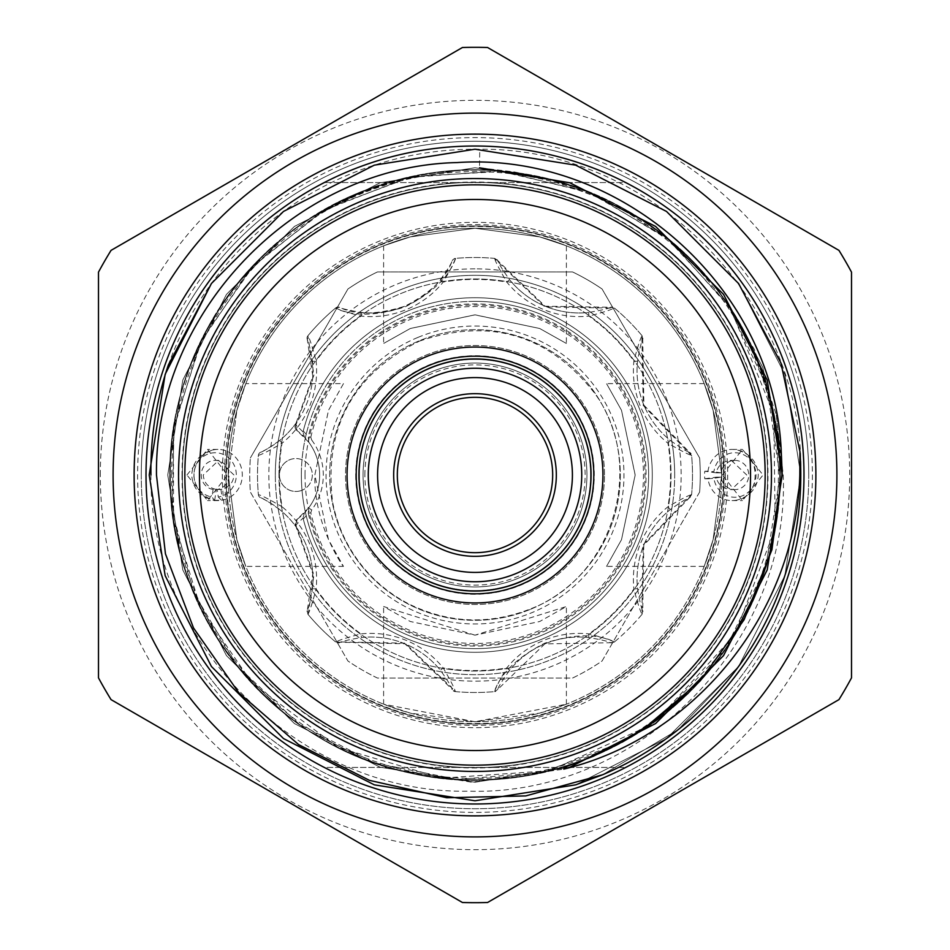<?xml version="1.0" encoding="UTF-8"?>
<svg xmlns="http://www.w3.org/2000/svg" width="950" height="950" viewBox="0 0 950 950"><rect width="100%" height="100%" fill="white"/><g stroke="black" fill="none" stroke-linecap="round" stroke-linejoin="round"><path stroke-width="0.71" stroke-dasharray="4.75 3.56" d="M226.433 475A248.567 248.567 0 0 0 475 723.568A248.567 248.567 0 0 0 723.568 475A248.567 248.567 0 0 0 475 226.433A248.567 248.567 0 0 0 226.433 475M182.02 475A292.98 292.98 0 0 0 475 767.98A292.98 292.98 0 0 0 767.98 475A292.98 292.98 0 0 0 475 182.02A292.98 292.98 0 0 0 182.02 475M225.969 475A249.031 249.031 0 0 0 475 724.031A249.031 249.031 0 0 0 724.031 475A249.031 249.031 0 0 0 475 225.969A249.031 249.031 0 0 0 225.969 475A249.031 249.031 0 0 0 475 724.031A249.031 249.031 0 0 0 724.031 475A249.031 249.031 0 0 0 475 225.969A249.031 249.031 0 0 0 225.969 475A249.031 249.031 0 0 0 475 724.031A249.031 249.031 0 0 0 724.031 475A249.031 249.031 0 0 0 475 225.969A249.031 249.031 0 0 0 225.969 475A249.031 249.031 0 0 0 475 724.031A249.031 249.031 0 0 0 724.031 475A249.031 249.031 0 0 0 475 225.969A249.031 249.031 0 0 0 225.969 475A249.031 249.031 0 0 1 475 225.969A249.031 249.031 0 0 1 724.031 475A249.031 249.031 0 0 1 475 724.031A249.031 249.031 0 0 1 225.969 475A249.031 249.031 0 0 1 475 225.969A249.031 249.031 0 0 1 724.031 475A249.031 249.031 0 0 1 475 724.031A249.031 249.031 0 0 1 225.969 475A249.031 249.031 0 0 1 475 225.969A249.031 249.031 0 0 1 724.031 475M765.154 475A290.154 290.154 0 0 0 475 184.846A290.154 290.154 0 0 0 184.846 475A290.154 290.154 0 0 0 475 765.154A290.154 290.154 0 0 0 765.154 475A290.154 290.154 0 0 0 475 184.846A290.154 290.154 0 0 0 184.846 475A290.154 290.154 0 0 0 475 765.154A290.154 290.154 0 0 0 765.154 475A290.154 290.154 0 0 0 475 184.846A290.154 290.154 0 0 0 184.846 475A290.154 290.154 0 0 0 475 765.154A290.154 290.154 0 0 0 765.154 475A290.154 290.154 0 0 0 475 184.846A290.154 290.154 0 0 0 184.846 475A290.154 290.154 0 0 0 475 765.154A290.154 290.154 0 0 0 765.154 475A290.154 290.154 0 0 1 475 765.154A290.154 290.154 0 0 1 184.846 475A290.154 290.154 0 0 1 475 184.846A290.154 290.154 0 0 1 765.154 475A290.154 290.154 0 0 1 475 765.154A290.154 290.154 0 0 1 184.846 475A290.154 290.154 0 0 1 475 184.846A290.154 290.154 0 0 1 765.154 475A290.154 290.154 0 0 1 475 765.154A290.154 290.154 0 0 1 184.846 475A290.154 290.154 0 0 1 475 184.846A290.154 290.154 0 0 1 765.154 475M475 268.838A206.162 206.162 0 0 0 268.838 475A206.162 206.162 0 0 0 475 681.162A206.162 206.162 0 0 0 681.162 475A206.162 206.162 0 0 0 475 268.838M475 301.364A173.636 173.636 0 0 0 301.364 475A173.636 173.636 0 0 0 475 648.636A173.636 173.636 0 0 0 648.636 475A173.636 173.636 0 0 0 475 301.364M303.192 518.724A177.294 177.294 0 0 0 542.842 638.792A177.294 177.294 0 0 1 303.276 519.044L303.026 518.082L295.937 525.041L313.928 574.916L308.156 614.531A217.502 217.502 0 0 0 335.469 641.844L405.223 643.162L455.679 691.636A217.502 217.502 0 0 0 494.321 691.636C500.697 673.277 517.477 657.139 544.671 643.209C573.847 633.828 597.134 633.377 614.531 641.844A217.502 217.502 0 0 0 641.844 614.531L643.162 544.778L691.636 494.321A217.502 217.502 0 0 0 691.636 455.679L643.245 405.436L641.844 335.469A217.502 217.502 0 0 0 614.531 308.156L544.778 306.838L494.321 258.364A217.502 217.502 0 0 0 455.679 258.364C449.303 276.723 432.523 292.861 405.329 306.791C376.152 316.172 352.866 316.623 335.469 308.156L339.399 307.277C355.49 315.234 377.376 314.854 405.056 306.137C430.742 292.79 446.488 277.578 452.283 260.526C451.844 262.77 447.878 269.171 440.408 279.728A89.561 89.561 0 0 1 361.38 312.467C348.65 310.282 341.323 308.56 339.399 307.277A3.658 3.658 0 0 0 335.777 307.895A217.502 217.502 0 0 0 307.895 335.777L313.928 375.084L295.937 424.959L303.026 431.918L303.276 430.956A177.294 177.294 0 0 1 638.792 407.158A177.294 177.294 0 0 1 542.842 638.792A177.294 177.294 0 0 0 638.792 407.158A177.294 177.294 0 0 0 303.192 431.276M440.408 279.728L443.246 282.031C450.918 268.85 454.919 260.977 455.276 258.4L454.219 258.661A3.658 3.658 0 0 0 452.283 260.526L454.219 258.661A3.658 3.658 0 0 1 455.276 258.4L455.679 258.364M303.276 430.956L308.299 436.668L310.816 437.249L311.647 439.957L308.714 442.154L297.243 430.789A5.486 5.486 0 0 1 296.044 423.166L312.787 376.378L307.277 339.399C308.56 341.311 310.282 348.638 312.467 361.38A89.561 89.561 0 0 1 279.728 440.408C269.194 447.878 262.782 451.832 260.526 452.283A89.561 89.561 0 0 0 296.044 423.166L295.331 424.519L297.243 430.789A54.827 54.827 0 0 1 297.243 519.211L308.714 507.846A54.827 54.827 0 0 0 308.714 442.154L308.299 436.668A171.047 171.047 0 0 1 633.033 409.545A171.047 171.047 0 0 1 540.455 633.033A171.047 171.047 0 0 1 308.299 513.332L303.276 519.044M418 337.381A148.96 148.96 0 0 1 612.619 418A148.96 148.96 0 0 1 532 612.619A148.96 148.96 0 0 1 337.381 532A148.96 148.96 0 0 1 418 337.381M530.611 609.247A145.303 145.303 0 0 0 609.247 419.389A145.303 145.303 0 0 0 419.389 340.753A145.303 145.303 0 0 0 340.753 530.611A145.303 145.303 0 0 0 530.611 609.247A145.303 145.303 0 0 0 609.247 419.389A145.303 145.303 0 0 0 419.389 340.753A145.303 145.303 0 0 0 340.753 530.611A145.303 145.303 0 0 0 530.611 609.247M289.584 459.8A16.447 16.447 0 0 1 311.077 468.706A16.447 16.447 0 0 1 302.183 490.2A16.447 16.447 0 0 0 311.077 468.706A16.447 16.447 0 0 0 289.584 459.8A16.447 16.447 0 0 0 280.689 481.294A16.447 16.447 0 0 0 302.183 490.2A16.447 16.447 0 0 1 279.431 475A16.447 16.447 0 0 1 289.584 459.8M335.469 308.156A217.502 217.502 0 0 0 308.156 335.469M604.461 475A129.461 129.461 0 0 0 425.457 355.383A129.461 129.461 0 0 0 345.539 475A129.461 129.461 0 0 0 524.543 594.617A129.461 129.461 0 0 0 475 345.539A129.461 129.461 0 0 0 345.539 475A129.461 129.461 0 0 0 475 604.461A129.461 129.461 0 0 0 604.461 475M430.766 368.196A115.603 115.603 0 0 1 590.603 475A115.603 115.603 0 0 1 519.234 581.804A115.603 115.603 0 0 1 359.397 475A115.603 115.603 0 0 0 475 590.603A115.603 115.603 0 0 0 590.603 475A115.603 115.603 0 0 1 475 590.603A115.603 115.603 0 0 1 359.397 475A115.603 115.603 0 0 1 475 359.397A115.603 115.603 0 0 1 590.603 475A115.603 115.603 0 0 0 475 359.397A115.603 115.603 0 0 0 359.397 475A115.603 115.603 0 0 1 475 359.397A115.603 115.603 0 0 1 590.603 475A115.603 115.603 0 0 0 475 359.397A115.603 115.603 0 0 0 359.397 475A115.603 115.603 0 0 1 430.766 368.196M363.054 475A111.946 111.946 0 0 0 475 586.946A111.946 111.946 0 0 0 586.946 475A111.946 111.946 0 0 0 475 363.054A111.946 111.946 0 0 0 363.054 475A111.946 111.946 0 0 1 475 363.054A111.946 111.946 0 0 1 586.946 475A111.946 111.946 0 0 0 475 363.054A111.946 111.946 0 0 0 363.054 475A111.946 111.946 0 0 1 475 363.054A111.946 111.946 0 0 1 586.946 475A111.946 111.946 0 0 0 475 363.054A111.946 111.946 0 0 0 363.054 475A111.946 111.946 0 0 1 475 363.054A111.946 111.946 0 0 1 586.946 475A111.946 111.946 0 0 1 475 586.946A111.946 111.946 0 0 1 363.054 475A111.946 111.946 0 0 0 475 586.946A111.946 111.946 0 0 0 586.946 475A111.946 111.946 0 0 1 475 586.946A111.946 111.946 0 0 1 363.054 475A111.946 111.946 0 0 0 475 586.946A111.946 111.946 0 0 0 586.946 475A111.946 111.946 0 0 1 475 586.946A111.946 111.946 0 0 1 363.054 475M364.883 475A110.117 110.117 0 0 1 475 364.883A110.117 110.117 0 0 1 585.117 475A110.117 110.117 0 0 1 475 585.117A110.117 110.117 0 0 1 364.883 475M278.979 475A196.021 196.021 0 0 1 475 278.979A196.021 196.021 0 0 1 671.021 475A196.021 196.021 0 0 1 475 671.021A196.021 196.021 0 0 1 278.979 475A196.021 196.021 0 0 1 475 278.979A196.021 196.021 0 0 1 671.021 475A196.021 196.021 0 0 1 475 671.021A196.021 196.021 0 0 1 278.979 475M275.322 475A199.678 199.678 0 0 1 475 275.322A199.678 199.678 0 0 1 674.678 475A199.678 199.678 0 0 0 475 275.322A199.678 199.678 0 0 0 275.322 475A199.678 199.678 0 0 0 475 674.678A199.678 199.678 0 0 0 674.678 475A199.678 199.678 0 0 0 475 275.322A199.678 199.678 0 0 0 275.322 475A199.678 199.678 0 0 0 475 674.678A199.678 199.678 0 0 0 674.678 475A199.678 199.678 0 0 0 475 275.322A199.678 199.678 0 0 0 275.322 475A199.678 199.678 0 0 0 475 674.678A199.678 199.678 0 0 0 674.678 475A199.678 199.678 0 0 1 475 674.678A199.678 199.678 0 0 1 275.322 475A199.678 199.678 0 0 0 475 674.678A199.678 199.678 0 0 0 674.678 475A199.678 199.678 0 0 1 475 674.678A199.678 199.678 0 0 1 275.322 475M648.636 475A173.636 173.636 0 0 0 475 301.364A173.636 173.636 0 0 0 301.364 475A173.636 173.636 0 0 0 475 648.636A173.636 173.636 0 0 0 648.636 475A173.636 173.636 0 0 0 475 301.364A173.636 173.636 0 0 0 301.364 475A173.636 173.636 0 0 0 475 648.636A173.636 173.636 0 0 0 648.636 475A173.636 173.636 0 0 1 475 648.636A173.636 173.636 0 0 1 301.364 475M699.616 492.064A225.269 225.269 0 0 0 700.269 475A225.269 225.269 0 0 1 699.616 492.064L602.086 660.986A225.269 225.269 0 0 1 572.529 678.062L377.471 678.062A225.269 225.269 0 0 1 347.914 660.986L250.384 492.064A225.269 225.269 0 0 1 250.384 457.936A225.269 225.269 0 0 0 250.384 492.064L347.914 660.986A225.269 225.269 0 0 0 377.471 678.062L572.529 678.062A225.269 225.269 0 0 0 602.086 660.986L699.616 492.064M347.914 289.014L250.384 457.936L347.914 289.014A225.269 225.269 0 0 1 377.471 271.938A225.269 225.269 0 0 0 347.914 289.014M572.529 271.938L377.471 271.938L572.529 271.938A225.269 225.269 0 0 1 602.086 289.014A225.269 225.269 0 0 0 572.529 271.938M699.616 457.936L602.086 289.014L699.616 457.936A225.269 225.269 0 0 1 700.269 475A225.269 225.269 0 0 0 699.616 457.936M475 552.674A77.674 77.674 0 0 1 397.326 475A77.674 77.674 0 0 1 475 397.326A77.674 77.674 0 0 1 552.674 475A77.674 77.674 0 0 1 475 552.674M767.612 475A292.612 292.612 0 0 0 475 182.388A292.612 292.612 0 0 0 182.388 475A292.612 292.612 0 0 1 475 182.388A292.612 292.612 0 0 1 767.612 475A292.612 292.612 0 0 1 475 767.612A292.612 292.612 0 0 1 182.388 475A292.612 292.612 0 0 0 475 767.612A292.612 292.612 0 0 0 767.612 475A292.612 292.612 0 0 0 475 182.388A292.612 292.612 0 0 0 182.388 475A292.612 292.612 0 0 0 475 767.612A292.612 292.612 0 0 0 767.612 475A292.612 292.612 0 0 1 475 767.612A292.612 292.612 0 0 1 182.388 475A292.612 292.612 0 0 1 475 182.388A292.612 292.612 0 0 1 767.612 475A292.612 292.612 0 0 0 475 182.388A292.612 292.612 0 0 0 182.388 475M141.265 475A333.735 333.735 0 0 1 475 141.265A333.735 333.735 0 0 1 808.735 475A333.735 333.735 0 0 1 475 808.735A333.735 333.735 0 0 1 141.265 475A333.735 333.735 0 0 1 475 141.265A333.735 333.735 0 0 1 808.735 475A333.735 333.735 0 0 1 475 808.735A333.735 333.735 0 0 1 141.265 475A333.735 333.735 0 0 1 475 141.265A333.735 333.735 0 0 1 808.735 475M113.109 475A361.891 361.891 0 0 1 475 113.109A361.891 361.891 0 0 1 836.891 475A361.891 361.891 0 0 1 475 836.891A361.891 361.891 0 0 1 113.109 475M100.32 475A374.68 374.68 0 0 1 475 100.32A374.68 374.68 0 0 1 849.68 475A374.68 374.68 0 0 1 475 849.68A374.68 374.68 0 0 1 100.32 475M98.491 272.127L98.491 677.873A427.69 427.69 0 0 0 111.055 699.627L462.436 902.5A427.69 427.69 0 0 0 487.564 902.5L838.945 699.627A427.69 427.69 0 0 0 851.509 677.873L851.509 272.127A427.69 427.69 0 0 0 838.945 250.373L487.564 47.5A427.69 427.69 0 0 0 462.436 47.5L111.055 250.373A427.69 427.69 0 0 0 98.491 272.127M803.985 475A328.985 328.985 0 0 0 475 146.015A328.985 328.985 0 0 0 146.015 475A328.985 328.985 0 0 0 475 803.985A328.985 328.985 0 0 0 803.985 475M343.473 383.61L328.498 410.281L314.842 475L328.51 539.719L343.473 566.39C343.152 566.663 313.631 525.124 314.842 475L328.498 410.281L343.473 383.61L245.801 383.61L236.871 410.388L228.261 475A246.739 246.739 0 0 1 475 228.261A246.739 246.739 0 0 1 721.739 475A246.739 246.739 0 0 1 475 721.739A246.739 246.739 0 0 1 228.261 475L236.882 410.353L245.801 383.61M217.206 489.464L220.899 489.464C228.962 487.671 233.332 482.849 233.997 475L218.631 460.382L203.252 475C203.929 482.849 208.287 487.671 216.351 489.464L213.097 489.464A14.618 13.906 90 0 1 201.246 475A14.618 13.906 90 0 1 215.151 460.382A14.618 13.906 90 0 1 229.057 475A14.618 13.906 90 0 1 217.206 489.464L218.274 497.016A22.266 21.173 -90 0 0 236.324 475A22.266 21.173 -90 0 0 215.151 452.734A22.266 21.173 -90 0 0 193.978 475A22.266 21.173 -90 0 0 212.016 497.016L214.379 500.306A25.591 24.332 90 0 1 211.779 499.747C199.274 495.758 192.589 487.516 191.722 475C192.589 462.484 199.274 454.242 211.779 450.253A25.591 24.332 90 0 1 217.966 449.409A25.591 24.332 90 0 1 242.309 475A25.591 24.332 90 0 1 221.564 500.306L214.379 500.306M211.779 450.253C200.462 455.05 194.489 463.303 193.836 475C194.489 486.697 200.462 494.95 211.779 499.747M734.849 460.382L731.369 460.382C723.128 461.023 718.057 465.168 716.169 472.839L721.097 472.839A14.618 13.906 -90 0 1 734.849 460.382A14.618 13.906 -90 0 1 748.754 475A14.618 13.906 -90 0 1 734.849 489.618A14.618 13.906 -90 0 1 721.097 477.161L713.913 478.289A22.266 21.173 90 0 0 734.849 497.266A22.266 21.173 90 0 0 756.022 475A22.266 21.173 90 0 0 734.849 452.734A22.266 21.173 90 0 0 713.913 471.711L707.964 471.224A25.591 24.332 -90 0 1 732.034 449.409A25.591 24.332 -90 0 1 738.221 450.253C760.748 453.293 760.748 496.707 738.221 499.747A25.591 24.332 -90 0 1 732.034 500.591A25.591 24.332 -90 0 1 707.964 478.776L704.769 478.776L704.472 475L704.769 471.224L707.964 471.224M734.849 489.618L731.369 489.618C723.128 488.977 718.057 484.832 716.169 477.161L721.097 477.161M731.369 460.382L746.748 475L731.369 489.618M593.798 475A118.798 118.798 0 0 1 475 593.798A118.798 118.798 0 0 1 356.202 475A118.798 118.798 0 0 1 475 356.202A118.798 118.798 0 0 1 593.798 475M566.39 245.801L539.612 236.871L475.048 228.261L410.329 236.882L383.61 245.801L410.4 236.871L475.036 228.261L539.659 236.882L566.39 245.801L566.39 343.473L539.707 328.498L475.131 314.842L410.293 328.498L383.61 343.473L410.317 328.486L474.893 314.842L539.707 328.498L566.39 343.473M704.199 566.39L713.141 539.6L721.739 475L713.106 410.317L704.199 383.61L713.129 410.388L721.739 475L713.117 539.648L704.199 566.39L606.528 566.39L621.502 539.707L635.158 475.131L621.502 410.293L606.528 383.61L621.514 410.317L635.158 474.893L621.502 539.707L606.528 566.39M722.451 475L742.461 449.409L763.064 475L742.461 500.591L722.451 475M186.936 475L207.539 449.409L227.549 475L207.539 500.591L186.936 475M149.209 475L165.158 374.324L211.434 283.504L283.504 211.434L374.324 165.158L475 149.209L575.676 165.158L666.496 211.434L738.566 283.504L784.842 374.324L800.791 475L799.936 451.476L800.791 475L799.936 451.476L800.791 475L784.842 575.676L738.566 666.496L666.496 738.566L575.676 784.842L475 800.791L374.324 784.842L283.504 738.566L211.434 666.496L165.158 575.676L149.209 475L165.158 374.324L211.434 283.504L283.504 211.434L374.324 165.158L475 149.209L575.676 165.158L666.496 211.434L738.566 283.504L784.842 374.324L800.791 475L784.842 575.676L738.566 666.496L666.496 738.566L575.676 784.842L475 800.791L374.324 784.842L283.504 738.566L211.434 666.496L165.158 575.676L149.209 475L165.158 374.324L211.434 283.504L283.504 211.434L374.324 165.158L475 149.209L575.676 165.158L666.496 211.434L738.566 283.504L784.842 374.324L800.791 475L784.842 575.676L738.566 666.496L666.496 738.566L575.676 784.842L475 800.791L374.324 784.842L283.504 738.566L211.434 666.496L165.158 575.676L149.209 475L165.158 374.324L211.434 283.504L283.504 211.434L374.324 165.158L475 149.209L575.676 165.158L666.496 211.434L738.566 283.504L784.842 374.324L800.791 475L784.842 575.676L738.566 666.496L666.496 738.566L575.676 784.842L475 800.791L374.324 784.842L283.504 738.566L211.434 666.496L165.158 575.676L149.209 475M168.34 365.014A325.791 325.791 0 0 1 479.774 149.245C652.116 147.345 805.113 302.706 800.791 475C802.097 602.656 721.299 725.859 602.597 774.761L678.146 729.695L738.566 666.496L784.842 575.676L800.791 475L784.842 575.676L738.566 666.496L678.146 729.695L602.597 774.761L678.146 729.695L738.566 666.496L784.842 575.676L800.791 475L784.842 575.676L738.566 666.496L678.146 729.695L602.597 774.761M171.606 475A303.394 303.394 0 0 1 475 171.606A303.394 303.394 0 0 1 778.394 475A303.394 303.394 0 0 1 475 778.394A303.394 303.394 0 0 1 171.606 475M150.943 475C149.233 643.566 299.666 794.651 468.813 791.172C637.604 796.504 790.4 644.1 783.227 475L776.281 414.794L754.347 349.469L718.627 290.558L670.771 240.967L613.189 203.158L548.126 178.707L513.986 171.902L479.501 167.794L479.774 149.245M738.221 450.253C750.726 454.242 757.411 462.484 758.278 475C757.411 487.516 750.726 495.758 738.221 499.747M343.473 566.39L245.801 566.39L236.859 539.576L228.261 475L236.882 539.671L245.801 566.39M704.199 383.61L606.528 383.61M383.61 245.801L383.61 343.473M475 635.158L383.61 606.528L410.281 621.502L475 635.158L566.39 606.528L539.659 621.526L475 635.158M475 721.739L383.61 704.199L410.388 713.129L475 721.739L539.671 713.117L566.39 704.199L475 721.739M358.946 475A116.054 116.054 0 0 0 475 591.054A116.054 116.054 0 0 0 591.054 475A116.054 116.054 0 0 0 475 358.946A116.054 116.054 0 0 0 358.946 475M721.739 475A246.739 246.739 0 0 1 475 721.739A246.739 246.739 0 0 1 228.261 475A246.739 246.739 0 0 1 475 228.261A246.739 246.739 0 0 1 721.739 475A246.739 246.739 0 0 0 475 228.261A246.739 246.739 0 0 0 228.261 475M721.097 472.839L713.913 471.711M704.769 478.776L716.169 477.161M716.169 472.839L704.769 471.224M707.964 478.776L713.913 478.289M213.097 489.464L212.016 497.016M220.899 489.464L222.597 500.306M214.652 500.306L216.351 489.464M221.564 500.306L218.274 497.016M324.282 182.566A328.985 328.985 0 0 0 324.282 767.434L625.717 767.434A328.985 328.985 0 0 0 625.717 182.566L324.282 182.566A328.985 328.985 0 0 0 324.282 767.434L625.717 767.434A328.985 328.985 0 0 0 625.717 182.566L324.282 182.566M359.397 475A115.603 115.603 0 0 0 475 590.603A115.603 115.603 0 0 0 590.603 475A115.603 115.603 0 0 1 475 590.603A115.603 115.603 0 0 1 359.397 475A115.603 115.603 0 0 1 475 359.397A115.603 115.603 0 0 1 590.603 475A115.603 115.603 0 0 1 475 590.603A115.603 115.603 0 0 1 359.397 475A115.603 115.603 0 0 1 475 359.397A115.603 115.603 0 0 1 590.603 475M311.647 439.957A58.484 58.484 0 0 1 311.647 510.043L310.816 512.751A168.459 168.459 0 0 0 539.469 630.634A168.459 168.459 0 0 0 630.634 410.531A168.459 168.459 0 0 0 310.816 437.249M308.156 614.531L307.895 614.222C309.474 612.121 312.206 603.713 316.101 589L312.467 588.62A89.561 89.561 0 0 0 279.728 509.592A89.561 89.561 0 0 1 312.467 588.62C310.282 601.35 308.56 608.677 307.277 610.601L312.787 573.622L296.044 526.834A89.561 89.561 0 0 0 260.526 497.717C262.77 498.156 269.171 502.122 279.728 509.592L282.031 506.754C268.85 499.082 260.977 495.081 258.4 494.724A3.658 3.658 0 0 0 260.526 497.717A3.658 3.658 0 0 1 258.4 494.724A217.502 217.502 0 0 1 258.4 455.276C260.989 454.919 268.874 450.906 282.031 443.246L279.728 440.408A89.561 89.561 0 0 0 312.467 361.38L316.101 361C312.206 346.263 309.463 337.856 307.895 335.777A3.658 3.658 0 0 0 307.277 339.399L307.895 335.777M455.679 691.636L455.276 691.6A217.502 217.502 0 0 0 494.724 691.6L494.321 691.636M307.895 614.222L307.277 610.601A3.658 3.658 0 0 0 307.895 614.222A217.502 217.502 0 0 0 335.777 642.105L335.469 641.844M614.531 641.844L614.222 642.105C612.121 640.526 603.713 637.794 589 633.899A93.219 93.219 0 0 0 506.754 667.969C499.082 681.15 495.081 689.023 494.724 691.6A217.502 217.502 0 0 1 455.276 691.6L452.283 689.474A3.658 3.658 0 0 0 455.276 691.6C454.919 689.011 450.906 681.126 443.246 667.969A93.219 93.219 0 0 0 361 633.899C346.263 637.794 337.856 640.538 335.777 642.105A3.658 3.658 0 0 0 339.399 642.722C341.311 641.44 348.638 639.718 361.38 637.533A89.561 89.561 0 0 1 440.408 670.273C447.878 680.806 451.832 687.218 452.283 689.474L404.926 643.803L335.777 642.105M260.526 452.283A3.658 3.658 0 0 0 258.4 455.276A3.658 3.658 0 0 1 260.526 452.283A3.658 3.658 0 0 0 258.4 455.276A217.502 217.502 0 0 0 258.4 494.724A3.658 3.658 0 0 0 260.526 497.717M335.777 307.895C337.879 309.474 346.287 312.206 361 316.101A93.219 93.219 0 0 0 443.246 282.031A195.569 195.569 0 0 1 506.754 282.031L509.592 279.728C502.122 269.194 498.168 262.782 497.717 260.526L545.074 306.197L610.601 307.277C608.689 308.56 601.362 310.282 588.62 312.467A89.561 89.561 0 0 1 509.592 279.728A89.561 89.561 0 0 0 588.62 312.467L589 316.101C603.737 312.206 612.144 309.463 614.222 307.895L614.531 308.156M494.321 258.364L494.724 258.4A217.502 217.502 0 0 0 455.276 258.4A3.658 3.658 0 0 0 454.219 258.661M494.724 258.4L497.717 260.526A3.658 3.658 0 0 0 494.724 258.4C495.081 260.989 499.094 268.874 506.754 282.031A93.219 93.219 0 0 0 589 316.101A195.569 195.569 0 0 1 633.899 361L637.533 361.38C639.718 348.65 641.44 341.323 642.722 339.399L643.91 405.187L689.474 452.283C687.23 451.844 680.829 447.878 670.273 440.408A89.561 89.561 0 0 1 637.533 361.38A89.561 89.561 0 0 0 670.273 440.408L667.969 443.246C681.15 450.918 689.023 454.919 691.6 455.276L691.636 455.679M641.844 335.469L642.105 335.777A217.502 217.502 0 0 0 614.222 307.895A3.658 3.658 0 0 0 610.601 307.277L614.222 307.895M642.105 335.777L642.722 339.399A3.658 3.658 0 0 0 642.105 335.777C640.526 337.879 637.794 346.287 633.899 361A93.219 93.219 0 0 0 667.969 443.246A195.569 195.569 0 0 1 667.969 506.754L670.273 509.592C680.806 502.122 687.218 498.168 689.474 497.717L643.803 545.074L642.722 610.601C641.44 608.689 639.718 601.362 637.533 588.62A89.561 89.561 0 0 1 670.273 509.592A89.561 89.561 0 0 0 637.533 588.62L633.899 589C637.794 603.737 640.538 612.144 642.105 614.222L641.844 614.531M691.636 494.321L691.6 494.724A217.502 217.502 0 0 0 691.6 455.276A3.658 3.658 0 0 0 689.474 452.283L691.6 455.276M691.6 494.724L689.474 497.717A3.658 3.658 0 0 0 691.6 494.724C689.011 495.081 681.126 499.094 667.969 506.754A93.219 93.219 0 0 0 633.899 589A195.569 195.569 0 0 1 589 633.899L588.62 637.533C601.35 639.718 608.677 641.44 610.601 642.722L544.813 643.91L497.717 689.474C498.156 687.23 502.122 680.829 509.592 670.273A89.561 89.561 0 0 1 588.62 637.533A89.561 89.561 0 0 0 509.592 670.273L506.754 667.969A195.569 195.569 0 0 1 443.246 667.969L440.408 670.273A89.561 89.561 0 0 0 361.38 637.533L361 633.899A195.569 195.569 0 0 1 316.101 589A93.219 93.219 0 0 0 282.031 506.754A195.569 195.569 0 0 1 282.031 443.246A93.219 93.219 0 0 0 316.101 361A195.569 195.569 0 0 1 361 316.101L361.38 312.467A89.561 89.561 0 0 0 405.056 306.137M614.222 642.105L610.601 642.722A3.658 3.658 0 0 0 614.222 642.105A217.502 217.502 0 0 0 642.105 614.222A3.658 3.658 0 0 0 642.722 610.601L642.105 614.222M295.331 525.481L296.044 526.834A5.486 5.486 0 0 1 297.243 519.211L295.331 525.481L297.243 519.211M295.331 424.519L297.243 430.789M305.9 438.686L304.392 437.048L303.026 431.918L304.392 437.048L302.112 434.815M305.936 511.266L304.392 512.952L303.026 518.082L304.392 512.952L302.136 515.173M310.816 512.751L308.299 513.332L308.714 507.846A54.827 54.827 0 0 0 308.714 442.154M311.647 510.043L308.714 507.846M296.174 424.496A3.658 1.544 -144.2 0 1 296.044 423.166M296.044 526.834A3.658 1.544 -35.8 0 1 296.174 525.504M497.717 689.474L494.724 691.6A3.658 3.658 0 0 0 497.717 689.474M339.399 307.277A3.658 3.658 0 0 0 336.728 307.325M305.021 475A169.979 169.979 0 0 1 475 305.021A169.979 169.979 0 0 1 644.979 475A169.979 169.979 0 0 1 475 644.979A169.979 169.979 0 0 1 305.021 475M355.739 475A119.261 119.261 0 0 0 475 594.261A119.261 119.261 0 0 0 594.261 475A119.261 119.261 0 0 0 475 355.739A119.261 119.261 0 0 0 355.739 475M771.269 475A296.269 296.269 0 0 1 475 771.269A296.269 296.269 0 0 1 178.731 475A296.269 296.269 0 0 1 475 178.731A296.269 296.269 0 0 1 771.269 475M812.393 475A337.392 337.392 0 0 1 475 812.393A337.392 337.392 0 0 1 137.607 475A337.392 337.392 0 0 1 475 137.607A337.392 337.392 0 0 1 812.393 475M727.676 475A252.676 252.676 0 0 1 475 727.676A252.676 252.676 0 0 1 222.324 475A252.676 252.676 0 0 1 475 222.324A252.676 252.676 0 0 1 727.676 475M725.396 475A250.396 250.396 0 0 1 475 725.396A250.396 250.396 0 0 1 224.604 475A250.396 250.396 0 0 1 475 224.604A250.396 250.396 0 0 1 725.396 475M776.281 414.794L782.242 475L767.196 569.941L723.556 655.595L655.595 723.556L569.941 767.196L475 782.242L380.059 767.196L294.405 723.556L226.444 655.595L182.804 569.941L167.758 475L182.804 380.059L226.444 294.405L294.405 226.444L380.059 182.804L475 167.758L569.941 182.804L655.595 226.444L723.556 294.405L767.196 380.059L782.242 475L767.196 569.941L723.556 655.595L655.595 723.556L569.941 767.196L475 782.242L380.059 767.196L294.405 723.556L226.444 655.595L182.804 569.941L167.758 475L182.804 380.059L226.444 294.405L294.405 226.444L380.059 182.804L475 167.758L569.941 182.804L655.595 226.444L723.556 294.405L767.196 380.059L782.242 475L767.196 569.941L723.556 655.595L655.595 723.556L569.941 767.196L475 782.242L380.059 767.196L294.405 723.556L226.444 655.595L182.804 569.941L167.758 475L182.804 380.059L226.444 294.405L294.405 226.444L380.059 182.804L475 167.758L569.941 182.804L655.595 226.444L723.556 294.405L767.196 380.059L782.242 475L767.196 569.941L723.556 655.595L655.595 723.556L569.941 767.196L475 782.242L380.059 767.196L294.405 723.556L226.444 655.595L182.804 569.941L167.758 475L182.804 380.059L226.444 294.405L294.405 226.444L380.059 182.804L475 167.758L569.941 182.804L655.595 226.444L723.556 294.405L767.196 380.059L782.242 475L767.196 569.941L723.556 655.595L655.595 723.556L569.941 767.196L475 782.242L380.059 767.196L294.405 723.556L226.444 655.595L182.804 569.941L167.758 475L182.804 380.059L226.444 294.405L294.405 226.444L380.059 182.804L475 167.758L569.941 182.804L655.595 226.444L723.556 294.405L762.814 367.496L781.126 448.899L762.814 367.496L723.556 294.405L655.595 226.444L569.941 182.804L475 167.758L380.059 182.804L294.405 226.444L226.444 294.405L182.804 380.059L167.758 475L182.804 569.941L226.444 655.595L294.405 723.556L380.059 767.196L475 782.242L569.941 767.196L655.595 723.556L723.556 655.595L767.196 569.941L782.242 475L767.196 380.059L723.556 294.405L655.595 226.444L569.941 182.804L475 167.758L380.059 182.804L294.405 226.444L226.444 294.405L182.804 380.059L167.758 475L182.804 569.941L226.444 655.595L294.405 723.556L380.059 767.196L475 782.242L569.941 767.196L655.595 723.556L723.556 655.595L767.196 569.941L782.242 475L767.196 380.059L723.556 294.405L655.595 226.444L569.941 182.804L475 167.758L380.059 182.804L294.405 226.444L226.444 294.405L182.804 380.059L167.758 475L182.804 569.941L226.444 655.595L294.405 723.556L380.059 767.196L475 782.242L569.941 767.196L655.595 723.556L723.556 655.595L767.196 569.941L782.242 475L767.196 380.059L723.556 294.405L655.595 226.444L569.941 182.804L475 167.758L380.059 182.804L294.405 226.444L226.444 294.405L182.804 380.059L167.758 475L182.804 569.941L226.444 655.595L294.405 723.556L380.059 767.196L475 782.242L569.941 767.196L655.595 723.556L723.556 655.595L767.196 569.941L782.242 475L767.196 380.059L723.556 294.405L655.595 226.444L569.941 182.804L475 167.758L380.059 182.804L294.405 226.444L226.444 294.405L182.804 380.059L167.758 475L182.804 569.941L226.444 655.595L294.405 723.556L380.059 767.196L471.687 782.218L563.766 769.132M419.532 341.098C490.343 317.241 548.791 334.721 594.878 393.537C647.116 465.072 613.415 577.79 530.468 608.903C489.345 625.017 448.923 623.426 409.201 604.141C389.286 593.916 372.59 579.88 359.1 562.02C345.717 544.089 336.894 524.127 332.631 502.158C323.629 427.987 352.604 374.3 419.532 341.098M215.151 460.382L218.631 460.382M732.034 449.409L742.461 449.409M218.631 500.591L207.539 500.591M383.61 704.199L383.61 606.528M566.39 704.199L566.39 606.528M217.966 449.409L207.539 449.409M732.034 500.591L742.461 500.591M613.189 203.158C723.045 256.856 792.704 384.049 778.43 505.364C768.384 627.107 674.892 737.96 556.569 768.835C439.221 803.391 301.91 756.533 230.553 657.317C155.8 560.654 150.029 415.673 216.612 313.037C279.929 208.442 412.811 150.444 532.356 175.489C652.686 196.377 754.751 299.369 774.951 419.959C801.04 548.554 730.372 690.935 612.144 747.365C496.399 808.747 339.922 780.722 252.166 683.181C167.331 595.163 145.362 451.891 200.201 342.784C251.227 231.848 376.901 159.6 498.608 170.964C620.599 178.529 733.59 269.277 766.887 386.721C804.246 502.954 760.487 641.096 663.136 714.994C568.136 791.896 423.51 801.408 319.556 737.354C213.453 676.958 152.321 545.538 174.123 425.267C192.185 304.332 292.434 199.547 412.395 176.546C531.477 149.399 665.38 205.069 730.526 308.548C798.879 410.008 795.637 555.061 722.594 653.03C652.982 753.469 516.503 802.726 398.572 770.224C270.988 739.753 171.641 615.695 170.204 484.761C163.257 354.017 254.469 223.844 379.834 185.274C495.425 145.303 634.742 185.701 710.648 281.438C789.818 374.49 802.382 519.009 740.715 624.637C678.526 740.133 533.081 804.318 406.161 772.077C277.994 745.216 175.596 623.592 170.549 492.504C162.201 389.595 218.69 274.609 310.104 218.488C409.367 159.885 509.996 154.553 611.978 202.481C711.301 255.728 767.042 339.673 779.238 454.302C788.726 561.153 730.206 674.987 642.604 729.766C730.206 674.987 788.726 561.153 779.238 454.302C767.042 339.673 711.301 255.728 611.978 202.481C509.996 154.553 409.367 159.885 310.104 218.488C218.69 274.609 162.201 389.595 170.549 492.504C175.596 623.592 277.994 745.216 406.161 772.077C533.081 804.318 678.526 740.133 740.715 624.637C802.382 519.009 789.818 374.49 710.648 281.438C634.742 185.701 495.425 145.303 379.834 185.274C254.469 223.844 163.257 354.017 170.204 484.761C171.641 615.695 270.988 739.753 398.572 770.224C516.503 802.726 652.982 753.469 722.594 653.03C795.637 555.061 798.879 410.008 730.526 308.548C665.38 205.069 531.477 149.399 412.395 176.546C292.434 199.547 192.185 304.332 174.123 425.267C152.321 545.538 213.453 676.958 319.556 737.354C423.51 801.408 568.136 791.896 663.136 714.994C760.487 641.096 804.246 502.954 766.887 386.721C733.59 269.277 620.599 178.529 498.608 170.964C376.901 159.6 251.227 231.848 200.201 342.784C145.362 451.891 167.331 595.163 252.166 683.181C339.922 780.722 496.399 808.747 612.144 747.365C730.372 690.935 801.04 548.554 774.951 419.959C754.751 299.369 652.686 196.377 532.356 175.489C412.811 150.444 279.929 208.442 216.612 313.037C150.029 415.673 155.8 560.654 230.553 657.317C301.91 756.533 439.221 803.391 556.569 768.835C674.892 737.96 768.384 627.107 778.43 505.364C792.704 384.049 723.045 256.856 613.189 203.158M647.271 726.631L549.421 770.735L442.059 778.169L338.259 747.555L252.166 683.181L200.699 608.238L173.518 520.826L173.434 429.661L200.201 342.784L251.37 267.651L322.668 210.817L407.942 177.519L498.608 170.964L587.171 191.437L666.259 237.488L727.926 304.617L766.887 386.721L779.95 476.662L765.831 566.722L725.515 648.886L660.084 717.381M622.404 741.986L542.628 772.35L457.639 779.463L374.324 762.862L298.965 724.007L237.156 665.867L193.681 592.681L172.069 510.031L174.123 425.267L202.172 338.77L254.921 263.91L327.168 208.264L412.395 176.546L503.168 171.344L591.696 193.266L670.071 240.611L730.526 308.548L773.775 413.974L775.248 528.39L734.73 634.802L658.101 718.877"/><path stroke-width="1.43" d="M178.541 475A296.459 296.459 0 0 0 475 771.459A296.459 296.459 0 0 0 771.459 475A296.459 296.459 0 0 0 475 178.541A296.459 296.459 0 0 0 178.541 475M134.128 475A340.872 340.872 0 0 0 475 815.872A340.872 340.872 0 0 0 815.872 475A340.872 340.872 0 0 0 475 134.128A340.872 340.872 0 0 0 134.128 475M475 556.332A81.332 81.332 0 0 1 393.668 475A81.332 81.332 0 0 1 475 393.668A81.332 81.332 0 0 1 556.332 475A81.332 81.332 0 0 1 475 556.332M475 397.326A77.674 77.674 0 0 0 397.326 475A77.674 77.674 0 0 0 475 552.674A77.674 77.674 0 0 0 552.674 475A77.674 77.674 0 0 0 475 397.326M581.732 475A106.732 106.732 0 0 0 475 368.267A106.732 106.732 0 0 0 368.267 475A106.732 106.732 0 0 0 475 581.732A106.732 106.732 0 0 0 581.732 475M572.411 475A97.411 97.411 0 0 0 475 377.589A97.411 97.411 0 0 0 377.589 475A97.411 97.411 0 0 0 475 572.411A97.411 97.411 0 0 0 572.411 475M113.109 475A361.891 361.891 0 0 1 475 113.109A361.891 361.891 0 0 1 836.891 475A361.891 361.891 0 0 1 475 836.891A361.891 361.891 0 0 1 113.109 475M851.509 272.127L851.509 677.873A427.69 427.69 0 0 1 838.945 699.627L487.564 902.5A427.69 427.69 0 0 1 462.436 902.5L111.055 699.627A427.69 427.69 0 0 1 98.491 677.873L98.491 272.127A427.69 427.69 0 0 1 111.055 250.373L462.436 47.5A427.69 427.69 0 0 1 487.564 47.5L838.945 250.373A427.69 427.69 0 0 1 851.509 272.127M803.985 475A328.985 328.985 0 0 0 475 146.015A328.985 328.985 0 0 0 146.015 475A328.985 328.985 0 0 0 475 803.985A328.985 328.985 0 0 0 803.985 475M602.941 475A127.941 127.941 0 0 1 475 602.941A127.941 127.941 0 0 1 347.059 475A127.941 127.941 0 0 1 475 347.059A127.941 127.941 0 0 1 602.941 475M356.202 475A118.798 118.798 0 0 0 475 593.798A118.798 118.798 0 0 0 593.798 475A118.798 118.798 0 0 0 475 356.202A118.798 118.798 0 0 0 356.202 475M750.524 475A275.524 275.524 0 0 0 475 199.476A275.524 275.524 0 0 0 199.476 475A275.524 275.524 0 0 0 475 750.524A275.524 275.524 0 0 0 750.524 475M184.846 475A290.154 290.154 0 0 1 475 184.846A290.154 290.154 0 0 1 765.154 475A290.154 290.154 0 0 1 475 765.154A290.154 290.154 0 0 1 184.846 475M591.054 475A116.054 116.054 0 0 1 475 591.054A116.054 116.054 0 0 1 358.946 475A116.054 116.054 0 0 1 475 358.946A116.054 116.054 0 0 1 591.054 475M781.126 448.899L781.945 475L771.922 549.706L744.087 619.744L700.114 680.984L642.604 729.766L593.239 756.283L567.031 766.282L563.766 769.132C696.92 737.057 796.017 610.945 799.817 475L799.936 451.476A325.791 325.791 0 0 1 602.597 774.761L525.754 795.91L446.738 797.751L369.467 780.366L298.632 744.622L238.794 692.74L193.515 627.962L165.442 553.814L156.477 475C154.304 313.096 295.046 166.013 457.223 162.569C619.519 151.489 772.896 285.891 781.126 448.899L782.242 475L767.196 569.941L723.556 655.595L655.595 723.556L569.941 767.196L563.766 769.132L569.941 767.196L655.595 723.556L723.556 655.595L767.196 569.941L782.242 475L767.196 380.059L723.556 294.405L655.595 226.444L569.941 182.804L479.501 167.794M799.936 451.476L780.924 362.983L738.566 283.504L666.496 211.434L575.676 165.158L475 149.209L374.324 165.158L283.504 211.434L211.434 283.504L165.158 374.324L149.209 475L165.158 575.676L211.434 666.496L283.504 738.566L374.324 784.842L475 800.791L575.676 784.842L602.597 774.761L575.676 784.842L475 800.791L374.324 784.842L283.504 738.566L211.434 666.496L165.158 575.676L149.209 475L165.158 575.676L211.434 666.496L283.504 738.566L374.324 784.842L475 800.791L575.676 784.842L602.597 774.761L575.676 784.842L475 800.791L374.324 784.842L283.504 738.566L211.434 666.496L165.158 575.676L149.209 475L165.158 374.324L211.434 283.504L283.504 211.434L374.324 165.158L475 149.209L575.676 165.158L666.496 211.434L738.566 283.504L780.924 362.983L799.936 451.476L780.924 362.983L738.566 283.504L666.496 211.434L575.676 165.158L475 149.209L374.324 165.158L283.504 211.434L211.434 283.504L165.158 374.324L149.209 475L165.158 374.324L211.434 283.504L283.504 211.434L374.324 165.158L475 149.209L575.676 165.158L666.496 211.434L738.566 283.504L780.924 362.983L799.936 451.476L780.924 362.983L738.566 283.504L666.496 211.434L575.676 165.158L475 149.209L374.324 165.158L283.504 211.434L211.434 283.504L168.34 365.014C156.192 400.912 150.397 437.57 150.943 475M648.707 725.646L647.271 726.631M660.084 717.381L622.404 741.986M658.101 718.877L631.156 736.951M688.038 693.346L642.604 729.766"/></g></svg>
